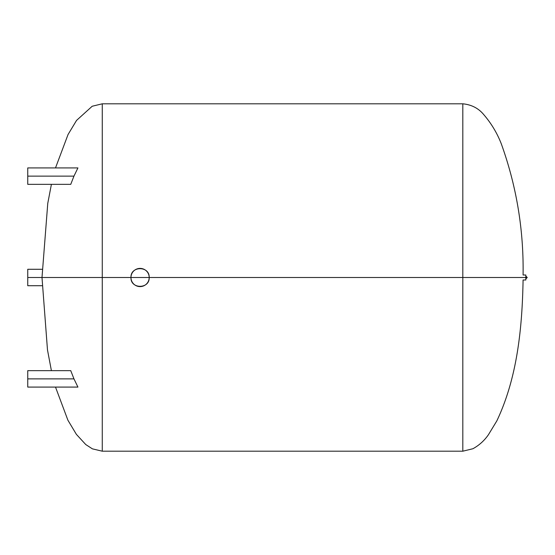<?xml version="1.0" encoding="UTF-8"?>
<svg xmlns="http://www.w3.org/2000/svg" width="555" height="555" viewBox="0 0 555 555"><rect width="100%" height="100%" fill="white"/><g stroke="black" fill="none" stroke-linecap="round" stroke-linejoin="round"><path stroke-width="0.83" d="M462.815 103.806C471.535 104.666 478.521 108.274 483.766 114.642C491.272 123.349 497.12 133.082 501.304 143.849C516.525 186.147 523.788 229.867 523.081 275.002L525.821 275.002L525.821 277.5L527.25 277.5L523.081 277.5C523.081 274.316 523.081 274.316 523.081 277.5C523.081 280.712 523.081 280.712 523.081 277.5L525.821 277.5L525.821 279.998L523.081 279.998C522.22 329.059 517.045 378.309 496.822 420.905L488.4 434.766C484.314 440.649 479.152 445.311 472.909 448.738L462.815 451.194L462.808 277.5L149.184 277.5L462.815 277.5L462.815 103.854L462.815 277.5L523.081 277.5L462.815 277.5L462.815 451.146L462.808 103.806L102.273 103.806L92.199 106.248L76.548 120.414L68.057 134.504L55.507 167.915M55.507 387.085L67.904 420.204L76.389 434.364L85.747 444.541L92.394 448.849L102.266 451.194L102.273 277.5L42 277.5L102.266 277.5L102.266 103.854L102.266 451.146L102.266 277.5L130.973 277.5L102.266 277.5L102.273 103.806M70.749 184.35L73.961 176.129L77.929 167.915L27.75 167.915L27.75 184.35L70.749 184.35L27.75 184.35L27.75 167.915L77.929 167.915L73.961 176.129L27.75 176.129L73.961 176.129L70.749 184.35M73.961 378.871L70.749 370.65L27.75 370.65L70.749 370.65L73.961 378.871L27.75 378.871L27.75 370.65L27.75 378.871L73.961 378.871L77.929 387.085L73.961 378.871M523.081 277.5C523.081 274.316 523.081 274.316 523.081 277.5M42.062 269.279L27.75 269.279L42.062 269.279M27.75 277.5L27.75 269.279L27.75 277.5L42 277.5L27.75 277.5L27.75 285.721L27.75 277.5M42.062 285.721L27.75 285.721L42.062 285.721M27.75 387.085L27.75 378.871L27.75 387.085L77.929 387.085L27.75 387.085M130.973 277.5C130.404 265.755 149.746 265.755 149.184 277.5L130.973 277.5L149.184 277.5C149.746 289.245 130.404 289.245 130.973 277.5A9.109 9.109 0 0 0 140.075 286.609A9.109 9.109 0 0 0 149.184 277.5A9.109 9.109 0 0 0 140.075 268.391A9.109 9.109 0 0 0 130.973 277.5M525.821 276.071L527.25 277.5L525.821 278.929M51.4 184.35L47.765 203.373L42 277.5L47.48 349.907L51.4 370.65M102.273 451.194L462.808 451.194"/></g></svg>
